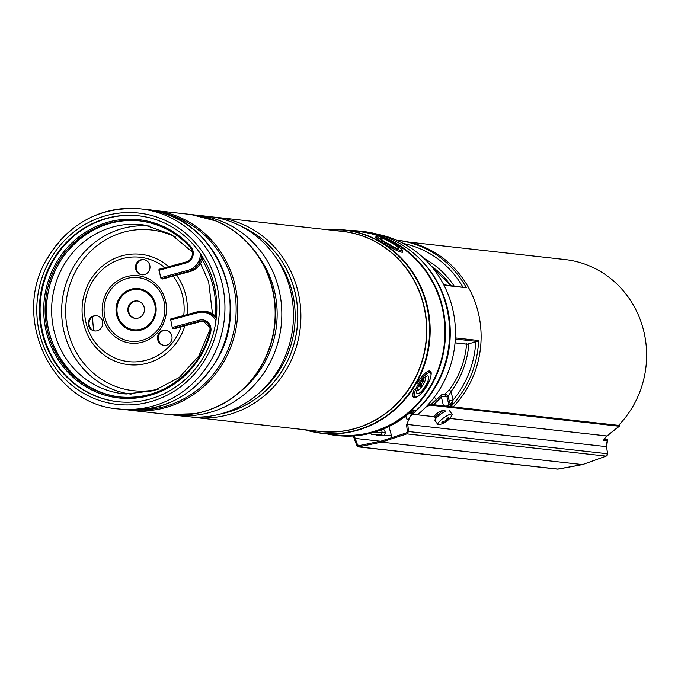 <?xml version="1.0" encoding="UTF-8"?>
<svg xmlns="http://www.w3.org/2000/svg" width="678" height="678" viewBox="0 0 678 678"><rect width="100%" height="100%" fill="white"/><g stroke="black" fill="none" stroke-linecap="round" stroke-linejoin="round"><path stroke-width="1.02" d="M408.8 242.105L565.088 259.555A97.369 92.284 96.4 0 1 641.702 323.864A97.369 92.284 96.4 0 1 618.811 425.123M443.446 405.817L441.378 396.961L440.454 395.571L443.768 394.104L446.938 396.605L442.276 396.401L441.378 396.961A87.521 82.953 96.4 0 1 433.428 404.698M415.343 254.716A102.031 96.7 96.4 0 1 412.317 414.131L411.334 413.233L410.826 413.894A1.093 1.034 96.4 0 0 412.317 414.131L417.521 414.716A102.031 96.7 -83.6 0 0 452.989 310.363A102.031 96.7 -83.6 0 0 377.858 234.308M417.521 414.716L411.563 414.36A1.093 1.093 0 0 1 410.766 413.86L409.978 412.639M377.4 435.09A97.912 92.801 -83.6 0 0 391.613 435.522M384.18 435.352L380.731 434.971L382.146 432.691A2.187 2.076 -83.6 0 0 382.087 432.157L385.528 432.547L384.18 435.352L391.528 435.183M453.209 406.91A97.912 92.801 -83.6 0 0 476.159 305.108A97.912 92.801 -83.6 0 0 399.122 240.478L396.698 240.207A97.912 92.801 96.4 0 1 466.337 287.726L443.734 284.76M385.528 432.547L383.553 428.962M455.04 342.873L467.015 344.212L477.295 341.466L478.617 340.5A97.912 92.801 96.4 0 1 450.963 406.444L448.056 396.732A3.28 3.11 -83.6 0 0 445.395 394.282L443.768 394.104L440.929 395.062L442.276 396.401M382.087 432.157L381.528 429.767M468.896 343.67A88.615 83.987 96.4 0 1 451.073 391.528L453.065 400.062L452.743 402.308L450.963 406.444L447.514 405.783L446.048 406.114M466.659 343.695C465.184 360.755 459.464 376.087 449.48 389.681L449.48 389.681A3.28 0.551 -143.4 0 0 451.073 391.528L448.056 396.732L446.938 396.605L448.666 404.046L447.514 405.783M475.778 341.814A95.725 90.725 -83.6 0 1 453.065 400.062L448.997 400.766M452.743 402.308A3.28 1.119 -21.6 0 0 450.056 404.198L448.666 404.046M444.582 394.342L449.48 389.681A3.28 0.551 -143.4 0 1 449.675 389.638M440.98 395.113L431.106 404.444M606.183 456.099L582.546 464.6L557.452 469.134A2.187 2.076 -83.6 0 0 558.019 469.117L358.772 446.87L381.477 442.149L582.521 464.6A4922.729 4665.632 -83.6 0 0 606.098 456.133L406.851 433.886L408.554 431.539L407.775 424.487C407.605 420.021 409.393 416.639 413.131 414.343M358.348 445.802L381.231 441.09L406.512 432.852L407.359 431.674L406.571 424.623L411.241 414.275M358.594 445.793L357.603 445.115L354.297 435.912M557.452 469.134L358.289 446.895L356.798 445.514L353.263 435.979M607.505 453.802L606.098 456.133A2.187 2.076 -83.6 0 0 607.496 453.743L606.598 446.683A10.941 10.365 96.4 0 1 607.335 440.954L607.302 439.352L604.268 439.013M618.726 425.326A3.28 0.763 51.5 0 1 618.539 425.369L429.106 404.215L428.021 404.758M619.175 424.742A4.373 1.017 -128.5 0 1 619.404 426.182A4.373 1.017 -128.5 0 1 619.158 426.233L429.903 405.105L425.665 407.249M429.106 404.215L429.903 405.105M445.844 410.987L442.302 410.588C438.895 411.766 436.09 413.792 433.886 416.665L417.36 414.817M607.844 435.217A4.373 1.017 -128.5 0 1 607.734 435.445A4.373 1.017 -128.5 0 1 607.488 435.505L606.886 435.979L449.743 418.436M606.607 446.734L607.42 440.886L603.522 440.53A10.941 10.365 96.4 0 1 606.886 435.979M434.005 416.368L434.166 417.063L436.861 417.36M406.851 433.886L381.477 442.149M607.302 439.352L604.505 438.615M604.42 438.751L605.005 439.09M380.078 435.878L376.527 435.429M446.353 419.843L447.099 420.877A18.594 14.967 45.5 0 0 448.717 419.529A18.594 14.967 45.5 0 0 448.811 419.436A18.026 11.984 -154.6 0 0 448.878 419.368A18.594 18.594 0 0 0 451.862 415.394A8.755 1.924 144.4 0 0 452.048 414.258A8.755 1.924 144.4 0 0 448.76 414.834A8.755 1.924 144.4 0 0 440.963 420.038A8.755 1.924 144.4 0 0 437.81 424.445A8.755 1.924 144.4 0 0 438.946 424.631A18.594 18.594 0 0 0 443.776 423.047A18.026 13.467 85.6 0 0 444.293 422.775A18.594 13.365 -119.6 0 0 444.726 422.547A18.594 13.365 -119.6 0 0 445.98 421.708L445.344 420.843M447.175 418.351L448.031 419.284A18.594 10.992 -122.5 0 0 448.717 417.555A18.026 9.509 -173.6 0 1 447.989 417.911A18.026 9.509 -173.6 0 1 447.226 418.241A18.594 12.653 73.7 0 1 446.141 420.157L445.022 420.987A18.594 14.263 -149.6 0 1 442.709 421.58A18.026 8.026 97.6 0 1 441.776 422.682A18.594 12.899 49.1 0 0 443.836 422.386L443.327 421.462M448.878 419.368A18.026 11.984 -154.6 0 0 449.743 418.334A18.594 12.187 -143.8 0 1 448.285 419.479M447.099 420.877L445.98 421.708M444.098 422.572L444.098 422.572A18.594 10.28 69.3 0 1 442.802 423.462A18.026 13.467 85.6 0 0 443.556 423.148A18.026 13.467 85.6 0 0 443.776 423.047M445.971 410.927A8.755 1.924 144.4 0 0 438.174 416.131A8.755 1.924 144.4 0 0 435.022 420.538L437.81 424.445M443.836 421.335L444.115 422.224M349.323 230.512A102.836 97.463 96.4 0 1 359.365 231.079A102.836 97.463 96.4 0 1 442.692 307.702A102.836 97.463 96.4 0 1 336.542 435.488A102.836 97.463 96.4 0 1 326.626 433.827M359.365 231.079L363.527 231.545A102.836 97.463 96.4 0 1 446.853 308.159A102.836 97.463 96.4 0 1 416.123 410.487L413.224 410.41L410.783 411.927A102.836 97.463 96.4 0 1 337.373 435.581A102.836 97.463 96.4 0 1 336.958 435.53M92.64 316.779A91.894 87.098 -83.6 0 0 93.818 330.678M241.944 226.706A98.463 93.318 96.4 0 1 284.209 367.323A98.463 93.318 96.4 0 1 221.053 413.86M241.707 226.579A98.463 93.318 96.4 0 1 284.268 367.332A98.463 93.318 96.4 0 1 220.791 413.936M194.332 214.918A100.649 95.395 96.4 0 1 197.527 215.214L209.18 216.519A100.649 95.395 96.4 0 1 279.607 367.722A100.649 95.395 96.4 0 1 186.84 416.572L175.187 415.267A100.649 95.395 96.4 0 1 172.009 414.86M197.527 215.214A100.649 95.395 96.4 0 1 267.954 366.425A100.649 95.395 96.4 0 1 175.187 415.267M191.052 214.494A100.649 95.395 96.4 0 1 191.145 214.502A100.649 95.395 96.4 0 1 261.572 365.705A100.649 95.395 96.4 0 1 168.814 414.555A100.649 95.395 96.4 0 1 168.72 414.546M327.118 229.681A102.293 96.946 96.4 0 1 344.492 229.969L359.298 231.63A102.293 96.946 96.4 0 1 430.877 385.299A102.293 96.946 96.4 0 1 336.602 434.945L321.796 433.293A102.293 96.946 96.4 0 1 304.786 429.742M190.916 214.477A100.649 95.395 96.4 0 1 190.959 214.485A100.649 95.395 96.4 0 1 261.394 365.688A100.649 95.395 96.4 0 1 168.627 414.538A100.649 95.395 96.4 0 1 168.576 414.529M118.065 401.74A93.539 88.648 96.4 0 1 52.96 261.259A93.539 88.648 96.4 0 1 138.821 215.816M52.265 261.174A93.539 88.648 96.4 0 1 138.473 215.782A93.539 88.648 96.4 0 1 203.934 356.297A93.539 88.648 96.4 0 1 117.718 401.698A93.539 88.648 96.4 0 1 52.265 261.174M181.28 415.046A100.632 95.378 -83.6 0 0 194.289 413.724A100.632 95.378 -83.6 0 0 261.377 365.679A100.632 95.378 -83.6 0 0 215.816 220.935A100.632 95.378 -83.6 0 0 203.417 216.782M143.931 259.615A7.661 7.255 -83.6 0 0 142.236 274.819M135.837 269.649A7.661 7.255 96.4 0 1 143.583 259.564A7.661 7.255 96.4 0 1 149.635 264.708A7.661 7.255 96.4 0 1 141.888 274.785A7.661 7.255 96.4 0 1 135.837 269.649M165.983 330.228A7.661 7.255 -83.6 0 0 164.288 345.433M157.889 340.263A7.661 7.255 96.4 0 1 165.644 330.186A7.661 7.255 96.4 0 1 171.695 335.322A7.661 7.255 96.4 0 1 163.94 345.407A7.661 7.255 96.4 0 1 157.889 340.263M96.691 315.77A7.661 7.255 -83.6 0 0 94.988 330.974M88.589 325.804A7.661 7.255 96.4 0 1 96.344 315.728A7.661 7.255 96.4 0 1 102.395 320.864A7.661 7.255 96.4 0 1 94.64 330.949A7.661 7.255 96.4 0 1 88.589 325.804M135.524 318.363A8.755 8.297 96.4 0 1 128.947 312.541A8.755 8.297 96.4 0 1 137.464 300.99M128.252 312.456A8.755 8.297 96.4 0 1 137.117 300.939A8.755 8.297 96.4 0 1 144.033 306.812A8.755 8.297 96.4 0 1 135.176 318.338A8.755 8.297 96.4 0 1 128.252 312.456M162.712 278.938L161.254 278.802L160.661 277.7L158.991 269.276L186.17 261.937M197.756 311.711L170.576 319.041L172.237 327.474L172.831 328.567L174.297 328.703M390.503 245.36A10.39 1.373 29.8 0 0 398.639 248.656A10.39 1.373 29.8 0 0 389.079 241.41A10.39 1.373 29.8 0 0 380.756 238.427A10.39 1.373 29.8 0 0 390.503 245.36M417.504 388.392A10.39 3.017 122.1 0 0 416.665 392.723A10.39 3.017 122.1 0 0 421.428 391.384A10.39 3.017 122.1 0 0 427.903 381.239A10.39 3.017 122.1 0 0 427.191 375.943A10.39 3.017 122.1 0 0 417.504 388.392M385.375 242.292A8.204 1.085 -150.2 0 1 392.969 246.639M425.462 376.909A8.204 2.381 -57.9 0 1 420.589 388.163A8.204 2.381 -57.9 0 1 416.784 390.74M418.046 387.104L419.224 386.197A1.754 0.508 -57.9 0 1 420.114 385.697A1.754 0.508 -57.9 0 1 420.174 385.977L420.089 387.113L421.369 385.655L421.453 384.519A1.754 0.508 -57.9 0 1 422.547 382.4L423.758 381.011L423.852 379.824L422.64 381.206A1.754 0.508 -57.9 0 1 421.818 381.756A1.754 0.508 -57.9 0 1 421.682 381.426L421.724 380.909M420.419 382.799L420.411 382.884A1.754 0.508 -57.9 0 1 419.318 385.011L418.758 385.646M423.097 380.68L423.758 381.011M419.529 384.74L421.369 385.655M410.605 412.088L411.334 413.233A100.929 95.657 -83.6 0 0 414.589 410.444M380.731 434.971A97.912 92.801 96.4 0 1 371.417 434.429M450.912 285.565A85.335 80.877 -83.6 0 0 431.361 266.234M431.191 404.452A85.335 80.877 -83.6 0 0 440.437 395.698M466.337 287.726L443.98 285.235M455.37 337.907L478.617 340.5M442.734 410.639A97.912 92.801 96.4 0 1 434.827 417.139M424.013 258.437A88.615 83.987 96.4 0 1 454.074 285.913M462.786 286.887A95.725 90.725 -83.6 0 0 403.41 243.504M455.048 342.805L467.286 344.178M477.295 341.466L455.311 339.017M410.766 413.8L410.004 412.614M373.663 432.428A95.725 90.725 -83.6 0 0 382.146 432.691M380.451 441.234L355.416 438.446M360.247 445.404L357.603 445.115M619.158 426.233L607.488 435.505M408.554 431.539L607.556 453.768L606.598 446.683L407.775 424.487M558.053 469.108L558.019 469.117A4922.729 4665.632 -83.6 0 0 582.521 464.6M443.463 421.428L443.971 422.352M275.912 257.454A95.725 90.725 96.4 0 1 281.997 365.934A95.725 90.725 96.4 0 1 260.962 391.367M257.886 255.436A95.725 90.725 96.4 0 1 263.962 363.916A95.725 90.725 96.4 0 1 242.936 389.35M287.023 368.552A100.649 95.395 96.4 0 1 194.264 417.402L319.965 431.437A100.649 95.395 -83.6 0 0 412.724 382.587A100.649 95.395 -83.6 0 0 342.297 231.376L216.596 217.35A100.649 95.395 96.4 0 1 287.023 368.552M338.932 231.003A100.717 95.454 96.4 0 1 412.936 382.638A100.717 95.454 96.4 0 1 316.592 431.055M305.388 429.81A102.107 96.776 -83.6 0 0 415.521 383.502A102.107 96.776 -83.6 0 0 415.877 278.217A102.107 96.776 -83.6 0 0 327.728 229.749M327.076 229.681L344.492 229.969A102.293 96.946 96.4 0 1 416.072 383.646A102.293 96.946 96.4 0 1 321.796 433.293L304.744 429.733M50.045 259.784A96.276 91.242 -83.6 0 0 80.716 391.57A96.276 91.242 -83.6 0 0 206.146 357.696A96.276 91.242 -83.6 0 0 175.483 225.91A96.276 91.242 -83.6 0 0 50.045 259.784M211.087 360.069A100.649 95.395 96.4 0 1 118.319 408.919L123.506 409.504A100.649 95.395 -83.6 0 0 216.274 360.654A100.649 95.395 -83.6 0 0 145.838 209.443L140.651 208.866A100.649 95.395 96.4 0 1 211.087 360.069M131.168 410.351L168.534 414.529A100.649 95.395 -83.6 0 0 261.301 365.679A100.649 95.395 -83.6 0 0 190.865 214.477L149.66 209.951A100.649 95.395 96.4 0 1 153.499 210.299A100.649 95.395 96.4 0 1 223.926 361.51A100.649 95.395 96.4 0 1 131.168 410.351L127.345 409.843M139.532 409.868A99.683 94.479 -83.6 0 0 222.418 360.933A99.683 94.479 -83.6 0 0 161.55 212.621M47.884 257.716A100.649 95.395 96.4 0 1 140.651 208.866C100.734 206.214 69.732 222.511 47.638 257.767C10.577 316.753 51.384 404.41 118.319 408.919M212.875 217.011A100.649 95.395 96.4 0 1 216.596 217.35L212.875 217.011M210.231 328.864L198.781 356.035L179.255 377.502L154.067 390.672L126.252 393.986A85.004 80.563 96.4 0 1 55.63 336.619A85.004 80.563 96.4 0 1 145.1 225.181L171.009 234.274L192.433 252.089M202.23 259.945A89.377 84.708 96.4 0 1 211.426 280.226A89.377 84.708 96.4 0 1 215.307 315.948M131.083 394.155A84.564 80.148 96.4 0 1 65.622 337.542A84.564 80.148 96.4 0 1 149.846 226.088M158.627 389.096A80.877 76.648 96.4 0 1 69.444 336.407A80.877 76.648 96.4 0 1 91.784 250.174A80.877 76.648 96.4 0 1 175.594 237.088M176.517 275.217A55.52 52.621 96.4 0 1 184.763 291.574A55.52 52.621 96.4 0 1 187.094 314.575M184.848 325.864A55.52 52.621 96.4 0 1 134.854 364.959A55.52 52.621 96.4 0 1 84.682 327.381A55.52 52.621 96.4 0 1 105.285 263.844A55.52 52.621 96.4 0 1 168.686 266.657M173.187 276.115A52.511 49.774 96.4 0 1 181.67 292.498A52.511 49.774 96.4 0 1 183.738 315.482M181.119 326.864A52.511 49.774 96.4 0 1 133.498 361.916A52.511 49.774 96.4 0 1 87.013 326.372A52.511 49.774 96.4 0 1 105.7 266.869A52.511 49.774 96.4 0 1 164.957 267.666M163.373 299.108A32.069 30.391 96.4 0 1 143.939 339.78A32.069 30.391 96.4 0 1 105.573 319.796A32.069 30.391 96.4 0 1 124.998 279.116A32.069 30.391 96.4 0 1 163.373 299.108M164.907 298.498A33.917 32.146 96.4 0 1 144.363 341.517A33.917 32.146 96.4 0 1 103.776 320.372A33.917 32.146 96.4 0 1 124.32 277.353A33.917 32.146 96.4 0 1 164.907 298.498M117.006 316.457A21.162 20.06 96.4 0 1 129.829 289.616A21.162 20.06 96.4 0 1 155.152 302.803A21.162 20.06 96.4 0 1 142.329 329.652A21.162 20.06 96.4 0 1 117.006 316.457M117.904 316.168A20.238 19.179 96.4 0 1 130.168 290.489A20.238 19.179 96.4 0 1 154.381 303.108A20.238 19.179 96.4 0 1 142.126 328.779A20.238 19.179 96.4 0 1 117.904 316.168M205.468 311.363A18.594 17.628 96.4 0 1 216.358 317.067L205.468 311.363L204.078 311.21A18.594 17.628 96.4 0 1 216.214 318.482M172.831 328.567L200.044 321.219A8.755 8.297 96.4 0 1 202.985 320.991L210.027 327.491L209.943 331.974L210.655 332.22A9.848 9.331 96.4 0 0 210.739 327.203A9.848 9.331 96.4 0 0 199.451 320.118L200.044 321.219L201.434 321.372A8.755 8.297 96.4 0 1 203.68 321.101M174.221 328.72L201.51 321.355L174.263 328.72M210.078 327.508A8.755 8.297 96.4 0 1 210.002 331.974L209.943 331.974C206.01 346.466 199.069 359.162 189.137 370.061C169.661 390.342 146.389 399.3 119.311 396.927A88.615 83.987 96.4 0 1 45.672 299.54A88.615 83.987 96.4 0 1 138.973 220.791A88.615 83.987 96.4 0 1 190.247 247.292M202.985 320.991A8.755 8.297 96.4 0 1 210.061 327.44M170.576 319.041L197.79 311.694L204.078 311.21A18.594 17.628 96.4 0 0 197.832 311.685L197.73 312.711A17.501 16.594 96.4 0 1 215.96 320.567M192.34 251.275A8.755 8.297 96.4 0 1 186.247 261.92L158.991 269.276M210.655 332.22A89.708 85.021 96.4 0 1 91.344 389.782A89.708 85.021 96.4 0 1 60.325 256.454A89.708 85.021 96.4 0 1 190.73 246.58L190.315 247.377A8.755 8.297 96.4 0 1 192.323 251.199M190.73 246.58A9.848 9.331 96.4 0 1 193.001 250.962A9.848 9.331 96.4 0 1 186.145 262.937L186.213 261.92C190.967 260.115 192.993 256.555 192.281 251.25L190.264 247.351C176.187 232.113 159.093 223.257 138.973 220.791M202.908 257.564L189.891 271.598L188.467 271.454L161.254 278.802M202.866 257.496A18.594 17.628 96.4 0 1 189.848 271.607L162.635 278.955M201.756 255.725A18.594 17.628 96.4 0 1 188.467 271.454L187.874 270.353L160.661 277.7M186.145 262.937L158.932 270.293M200.518 253.852A17.501 16.594 96.4 0 1 187.874 270.353M209.994 332.008A88.615 83.987 96.4 0 1 119.311 396.927M119.998 396.994A88.615 83.987 96.4 0 1 47.062 299.693A88.615 83.987 96.4 0 1 139.668 220.867M197.73 312.711L170.517 320.058M199.451 320.118L172.237 327.474M388.816 240.682A14.221 1.881 29.8 0 0 377.451 236.656A14.221 1.881 29.8 0 0 390.765 246.089A14.221 1.881 29.8 0 0 402.13 250.106A14.221 1.881 29.8 0 0 388.816 240.682M390.308 247.233A15.314 2.026 -150.2 0 1 375.959 236.715L376.917 236.037L378.79 236.19L388.799 240.656C405.156 250.351 402.791 250.767 402.546 251.928A15.314 2.026 -150.2 0 1 390.308 247.233M429.818 379.926A14.221 4.127 122.1 0 0 427.03 373.586A14.221 4.127 122.1 0 0 415.589 389.706A14.221 4.127 122.1 0 0 418.377 396.045A14.221 4.127 122.1 0 0 429.818 379.926M416.945 383.74A15.314 4.441 -57.9 0 1 429.954 371.281C431.615 371.222 431.615 374.053 429.945 379.765C423.343 392.587 417.919 398.41 413.682 397.232A15.314 4.441 -57.9 0 1 414.156 389.528M421.733 381.731L422.547 382.4M419.996 384.019L421.453 384.519M418.69 385.765L419.224 386.197M431.454 266.352L450.785 285.548M607.734 435.445L619.404 426.182M434.378 397.079L436.335 399.817M444.726 422.547A18.594 18.594 0 0 0 448.717 419.529M449.26 410.351L452.048 414.258M443.658 421.385L444.209 422.386M447.073 418.563L447.972 419.563M336.542 435.488L337.373 435.581M190.56 416.911L194.264 417.402M145.838 209.443C212.714 213.934 253.53 301.6 216.46 360.611C194.366 395.859 163.381 412.156 123.506 409.504M194.289 413.724L168.534 414.529M215.816 220.935L190.865 214.477M212.477 313.778L208.638 281.684L200.544 263.479M204.375 321.143L201.476 321.372M189.891 271.598L162.678 278.955M120.692 397.079C72.944 393.265 36.824 340.297 48.494 291.065C56.562 247.623 98.895 215.324 140.354 220.943M375.417 237.656L375.959 236.715M402.012 252.869L402.546 251.928M429.064 370.73L429.954 371.281M412.792 396.681L413.682 397.232M407.249 419.496L405.791 416.055M392.045 437.386L388.892 426.547M407.147 419.784L405.639 416.165M420.114 385.697L419.402 384.909M421.818 381.756L421.233 381.587"/></g></svg>
